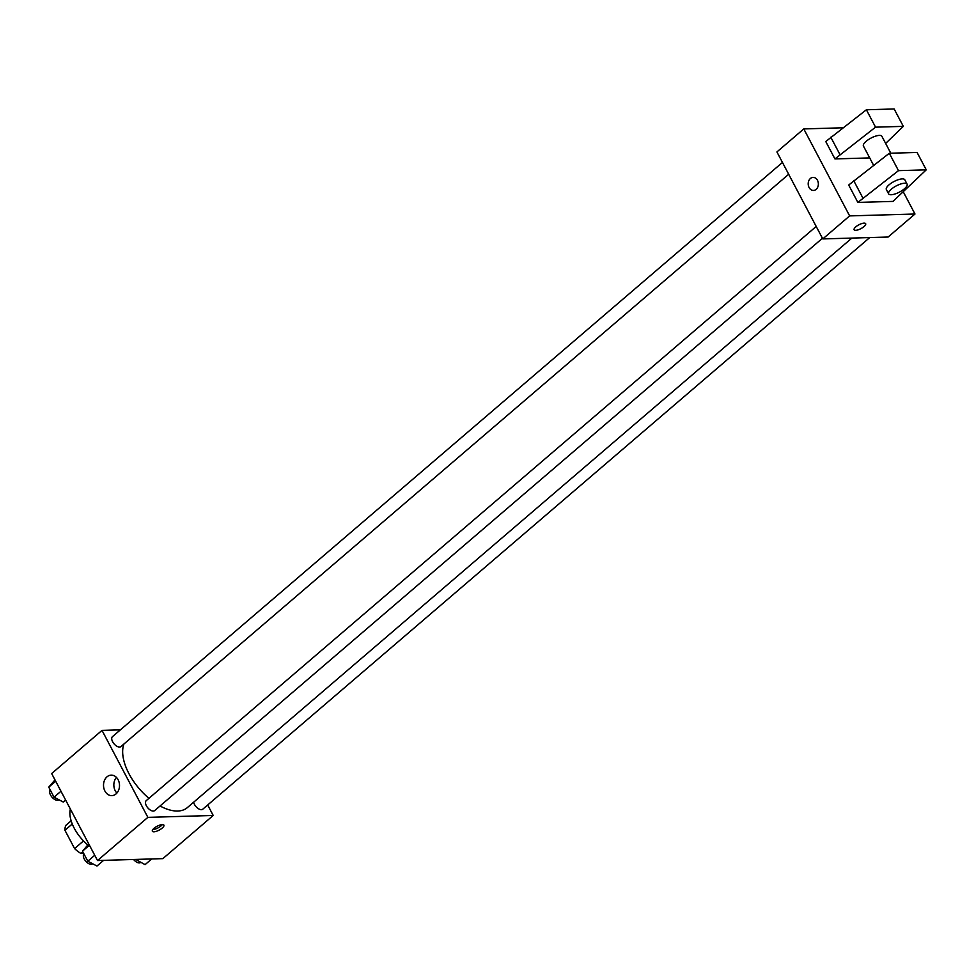 <?xml version="1.0" encoding="UTF-8"?>
<svg xmlns="http://www.w3.org/2000/svg" width="975" height="975" viewBox="0 0 975 975"><rect width="100%" height="100%" fill="white"/><g stroke="black" fill="none" stroke-linecap="round" stroke-linejoin="round"><path stroke-width="1.46" d="M83.509 840.938L74.588 848.579L64.935 830.273A20.195 10.713 49.4 0 1 66.056 825.179L71.138 820.828M83.667 853.369L80.962 853.454A20.195 10.713 49.4 0 1 74.588 848.579M82.851 851.833L80.962 853.454M72.272 823.997L64.935 830.273M70.358 809.031A31.297 16.599 49.4 0 0 87.677 844.838M207.687 804.984L213.208 815.466L162.849 858.634L97.512 860.535L51.651 773.553L102.009 730.385L120.4 729.848M160.046 805.984A45.691 24.229 49.4 0 0 177.694 811.029A45.691 24.229 49.4 0 0 187.346 807.617L851.87 238.083M123.935 743.998A45.691 24.229 49.4 0 0 148.943 798.33M213.208 815.466L147.871 817.367L102.009 730.385M782.45 162.435L112.454 736.661A6.52 3.461 49.4 0 0 113.271 742.828A6.52 3.461 49.4 0 0 119.559 747.045A6.52 3.461 49.4 0 0 120.937 746.57L788.69 174.257M193.647 802.218A6.52 3.461 49.4 0 0 201.398 809.677A6.52 3.461 49.4 0 0 202.776 809.189L869.737 237.559M822.437 238.278L154.684 810.578A6.52 3.461 -130.6 0 1 147.822 807.885A6.52 3.461 -130.6 0 1 146.201 800.682L816.197 226.444M147.871 817.367L97.512 860.535M116.025 793.93A10.262 7.995 88.3 0 1 111.808 795.637A10.262 7.995 88.3 0 1 103.521 785.618A10.262 7.995 88.3 0 1 111.211 775.137A10.262 7.995 88.3 0 1 119.108 782.316A10.262 7.995 88.3 0 1 116.025 793.93M162.325 824.594A6.52 2.182 -27.8 0 1 163.897 825.142A6.52 2.182 -27.8 0 1 159.144 830.115A6.52 2.182 -27.8 0 1 152.356 831.224A6.52 2.182 -27.8 0 1 155.464 827.239A6.52 2.182 -27.8 0 1 162.325 824.594M162.289 824.594A6.52 2.182 -27.8 0 1 152.807 829.591M116.903 793.065A10.262 7.995 88.3 0 1 116.452 777.404M903.35 191.953L914.977 214.012L888.115 237.035L822.778 238.924L776.917 151.942L803.778 128.919L843.034 127.786M817.477 180.326A6.52 5.082 88.3 0 1 817.818 186.944A6.52 5.082 88.3 0 1 813.467 190.442A6.52 5.082 88.3 0 1 808.202 184.068A6.52 5.082 88.3 0 1 813.089 177.401A6.52 5.082 88.3 0 1 817.477 180.326M914.977 214.012L849.639 215.902L822.778 238.924M849.639 215.902L803.778 128.919M813.089 177.401A6.52 5.082 -91.7 0 0 808.202 184.068A6.52 5.082 -91.7 0 0 813.467 190.442M854.124 229.759A6.52 2.182 152.2 0 0 858.098 229.844A6.52 2.182 152.2 0 0 863.972 226.602A6.52 2.182 -27.8 0 1 858.098 229.844A6.52 2.182 -27.8 0 1 854.124 229.771A6.52 2.182 -27.8 0 1 858.878 224.798A6.52 2.182 -27.8 0 1 865.666 223.689A6.52 2.182 -27.8 0 1 863.972 226.602A6.52 2.182 152.2 0 0 865.654 223.677M892.99 201.398L857.866 202.41L898.487 170.649L926.25 169.845L892.99 201.398M926.25 169.845L917.073 152.453L889.31 153.258L848.701 185.018L857.866 202.41M869.7 157.913L834.941 158.925L825.764 141.533L866.385 109.773L894.148 108.968L903.325 126.36L875.55 127.164L834.941 158.925M890.797 153.209L881.875 136.281A10.433 3.486 152.2 0 0 871.028 138.072A10.433 3.486 152.2 0 0 863.423 146.018L873.624 165.36M885.641 143.423L903.325 126.36M888.639 193.854L886.348 189.503A10.433 3.486 -27.8 0 1 893.953 181.557A10.433 3.486 -27.8 0 1 904.8 179.778L907.103 184.129A10.433 3.486 -27.8 0 1 904.398 188.797A10.433 3.486 -27.8 0 1 894.989 193.988A10.433 3.486 -27.8 0 1 888.639 193.854A10.433 3.486 -27.8 0 1 896.244 185.908A10.433 3.486 -27.8 0 1 907.103 184.129M866.385 109.773L875.55 127.164M889.31 153.258L898.487 170.649M830.81 137.219L839.975 154.611M853.734 180.704L862.912 198.096M103.606 860.352L96.976 866.032L87.799 861.205L82.497 851.163L88.749 843.923M94.733 855.258L87.799 861.205M89.432 845.215L82.497 851.163M83.996 854.003A6.52 3.461 49.4 0 0 84.959 860.169A6.52 3.461 49.4 0 0 91.187 864.313A6.52 3.461 49.4 0 0 92.564 863.826L92.649 863.753M65.593 800L63.229 802.023L54.039 797.184L48.75 787.142L55.002 779.902M60.974 791.249L54.039 797.184M55.685 781.207L48.75 787.142M50.249 789.982A6.52 3.461 49.4 0 0 51.212 796.148A6.52 3.461 49.4 0 0 57.44 800.292A6.52 3.461 49.4 0 0 58.817 799.805L58.89 799.744M151.698 858.963L145.068 864.642L135.683 859.426M133.587 859.487A6.52 3.461 49.4 0 0 139.279 862.912A6.52 3.461 49.4 0 0 140.656 862.424L140.729 862.363"/></g></svg>
